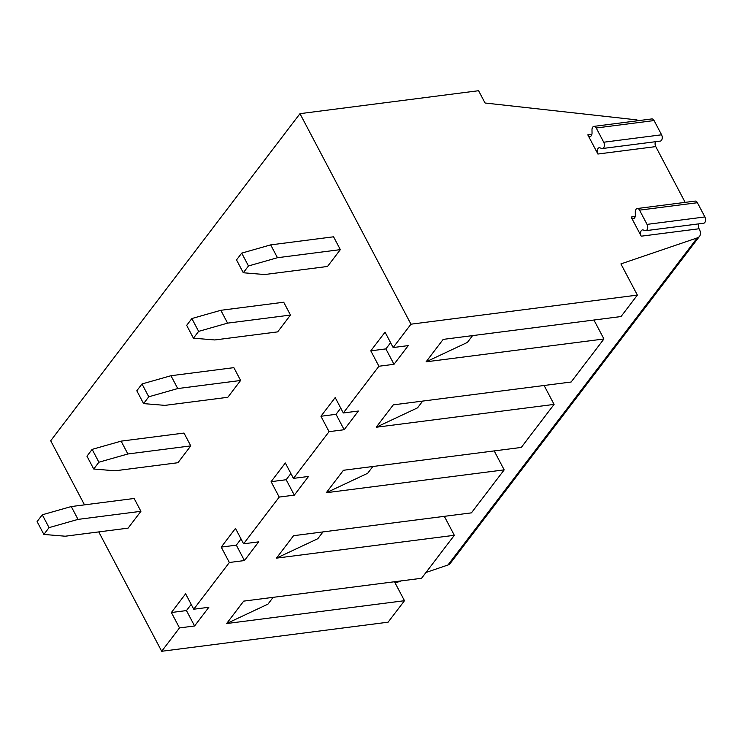 <?xml version="1.0" encoding="UTF-8"?>
<svg xmlns="http://www.w3.org/2000/svg" width="742" height="742" viewBox="0 0 742 742"><rect width="100%" height="100%" fill="white"/><g stroke="black" fill="none" stroke-linecap="round" stroke-linejoin="round"><path stroke-width="1.11" d="M372.846 466.505L367.67 473.294L326.322 492.716L504.18 469.872L494.191 450.913M638.714 120.621A9.572 6.483 37.3 0 0 635.486 119.731L485.055 103.008L478.571 90.719L299.972 113.665L410.966 324.189L637.369 295.103L621.026 316.546L443.169 339.391L426.075 361.827L603.932 338.983L571.127 382.019L393.269 404.863L376.213 427.244L554.079 404.399L521.274 447.435L343.416 470.28L326.322 492.716M637.369 295.103L620.915 263.911L697.239 237.904A9.572 6.483 37.3 0 0 699.548 236.29A9.572 6.483 37.3 0 0 699.474 229.519L699.075 228.759A3.988 2.421 -97.3 0 1 698.788 223.861M603.932 338.983L593.943 320.025M554.079 404.399L544.109 385.488M504.18 469.872L471.42 512.861L293.563 535.696L276.469 558.132L454.327 535.288L444.337 516.339M454.327 535.288L421.567 578.278L243.701 601.122L226.616 623.549L404.473 600.705L394.475 581.756M404.473 600.705L388.094 622.195L161.691 651.281L98.751 531.903M290.901 473.544L286.18 479.731L271.09 481.669L285.327 462.98L293.452 478.386L329.058 431.658L320.943 416.253L335.189 397.564L343.305 412.969L378.921 366.242L370.796 350.836L385.042 332.147L393.158 347.553L410.966 324.189M293.452 478.386L308.542 476.447L294.305 495.137L286.18 479.731M227.803 397.295L240.621 380.479L177.737 388.558L148.762 396.794L143.577 403.602L164.919 405.373L227.803 397.295M148.762 396.794L142 383.957L136.806 390.765L143.577 403.602M142 383.957L170.966 375.721L177.737 388.558M240.621 380.479L233.86 367.642L170.966 375.721M92.138 449.374L121.113 441.138L184.007 433.059L190.768 445.896L177.95 462.72L115.066 470.799L93.724 469.018L98.909 462.21L92.138 449.374L86.953 456.182L93.724 469.018M140.915 511.312L128.097 528.137L65.203 536.216L43.871 534.435L37.1 521.598L42.285 514.79L71.26 506.554L78.031 519.391L140.915 511.312L134.144 498.476L71.26 506.554M299.972 113.665L50.697 440.757L84.495 504.857M294.305 495.137L279.205 497.075L243.599 543.803L258.689 541.864L244.443 560.553L229.352 562.492L193.745 609.219L208.836 607.281L194.59 625.979L179.499 627.918L161.691 651.281M179.499 627.918L171.374 612.512L185.621 593.823L193.745 609.219M229.352 562.492L221.227 547.095L235.474 528.397L243.599 543.803M279.205 497.075L271.09 481.669M241.707 253.124L270.682 244.879L333.566 236.8L340.337 249.637L327.519 266.461L264.625 274.54L243.293 272.759L248.477 265.961L241.707 253.124L236.522 259.923L243.293 272.759M277.666 331.878L290.484 315.062L283.713 302.226L220.828 310.295L227.59 323.132L198.624 331.377L193.43 338.185L214.772 339.957L277.666 331.878M378.921 366.242L394.011 364.303L408.258 345.605L393.158 347.553M329.058 431.658L344.158 429.72L358.405 411.031L343.305 412.969M603.728 142.223L596.225 127.986A3.988 2.421 -97.3 0 0 593.934 126.372L651.791 118.933A3.988 2.421 82.7 0 1 654.082 120.556L661.586 134.794A3.988 2.421 -97.3 0 1 662.152 138.791A3.988 2.421 -97.3 0 1 660.315 141.091L602.458 148.521A3.988 2.421 -97.3 0 0 604.294 146.22A3.988 2.421 -97.3 0 0 603.728 142.223L661.586 134.794M593.934 126.372A3.988 2.421 -97.3 0 0 591.986 129.915L592.033 132.948A3.988 2.421 -97.3 0 1 590.094 136.491A3.988 2.421 -97.3 0 1 587.803 134.868L597.904 154.03L655.761 146.601A3.988 2.421 82.7 0 1 655.474 141.713M655.761 146.601L685.163 202.371M637.248 208.521L695.106 201.091A3.988 2.421 82.7 0 1 697.397 202.714L704.9 216.952A3.988 2.421 82.7 0 1 705.466 220.949A3.988 2.421 82.7 0 1 703.629 223.24L645.772 230.679A3.988 2.421 -97.3 0 0 647.608 228.378A3.988 2.421 -97.3 0 0 647.043 224.381L639.539 210.144A3.988 2.421 -97.3 0 0 637.248 208.521A3.988 2.421 -97.3 0 0 635.3 212.073L635.356 215.106A3.988 2.421 82.7 0 1 633.408 218.649A3.988 2.421 82.7 0 1 631.117 217.026L635.208 216.497M425.973 572.49L447.964 564.996A9.572 6.483 37.3 0 0 450.273 563.382L699.548 236.29M395.134 582.999L401.376 580.865M121.113 441.138L127.884 453.974L190.768 445.896M127.884 453.974L98.909 462.21M472.589 335.616L467.414 342.405L426.075 361.827M390.607 342.702L385.886 348.898L370.796 350.836M394.011 364.303L385.886 348.898M270.682 244.879L277.452 257.715L340.337 249.637M277.452 257.715L248.477 265.961M422.699 401.088L417.56 407.831L376.213 427.244M198.624 331.377L191.853 318.541L186.669 325.348L193.43 338.185M344.158 429.72L336.033 414.314L320.943 416.253M340.754 408.119L336.033 414.314M244.443 560.553L236.327 545.157L221.227 547.095M241.039 538.961L236.327 545.157M194.59 625.979L186.465 610.573L171.374 612.512M191.186 604.378L186.465 610.573M78.031 519.391L49.055 527.627L43.871 534.435M49.055 527.627L42.285 514.79M322.983 531.921L317.808 538.711L276.469 558.132M191.853 318.541L220.828 310.295M227.59 323.132L290.484 315.062M273.13 597.338L267.955 604.136L226.616 623.549M597.904 154.03A3.988 2.421 82.7 0 1 597.338 150.032A3.988 2.421 82.7 0 1 599.174 147.741A3.988 2.421 82.7 0 1 599.879 147.816L601.753 148.446A3.988 2.421 -97.3 0 0 602.458 148.521M631.117 217.026L641.218 236.188A3.988 2.421 82.7 0 1 640.652 232.19A3.988 2.421 82.7 0 1 642.489 229.899A3.988 2.421 82.7 0 1 643.193 229.974L645.067 230.604A3.988 2.421 -97.3 0 0 645.772 230.679M697.239 237.904L447.964 564.996M641.218 236.188L699.075 228.759M647.043 224.381L704.9 216.952M639.539 210.144L697.397 202.714M596.225 127.986L654.082 120.556M587.803 134.868L591.893 134.348"/></g></svg>
